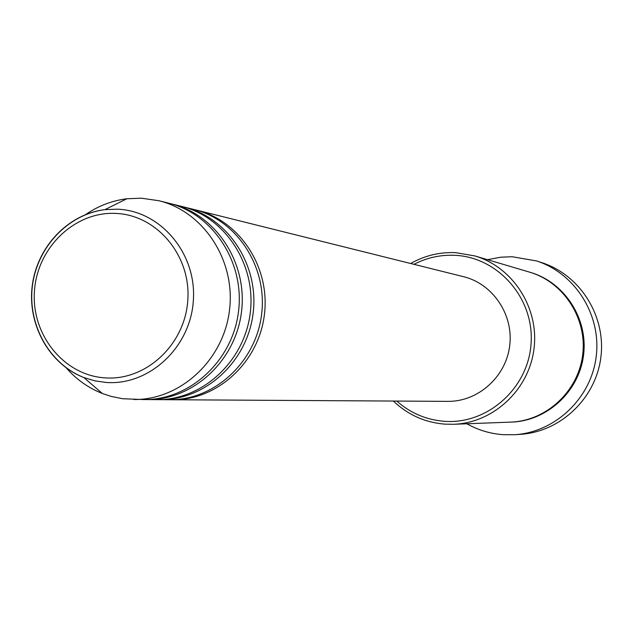 <?xml version="1.0" encoding="UTF-8"?>
<svg xmlns="http://www.w3.org/2000/svg" width="633" height="633" viewBox="0 0 633 633"><rect width="100%" height="100%" fill="white"/><g stroke="black" fill="none" stroke-linecap="round" stroke-linejoin="round"><path stroke-width="0.95" d="M195.186 209.792L196.697 210.156C239.836 220.593 270.544 267.577 264.357 314.957C258.612 362.4 217.23 400.317 172.849 399.747L171.29 399.724M182.921 206.738L193.674 209.404C236.964 219.873 267.783 267.039 261.571 314.609C255.811 362.234 214.27 400.301 169.739 399.724L158.661 399.645M184.48 207.11C228.228 217.689 259.372 265.409 253.089 313.541C247.258 361.736 205.266 400.254 160.26 399.668M170.269 203.581L181.37 206.334C225.269 216.953 256.523 264.855 250.217 313.185C244.362 361.562 202.212 400.238 157.055 399.652L145.622 399.565M171.883 203.968C216.249 214.698 247.843 263.17 241.458 312.077C235.531 361.047 192.923 400.183 147.275 399.597M85.328 214.769C98.02 205.994 111.867 200.653 126.877 198.754L141.349 198.192L158.875 200.724L168.671 203.169C213.194 213.938 244.9 262.6 238.491 311.705C232.54 360.873 189.773 400.167 143.96 399.573L122.62 398.727L111.424 396.472L102.38 393.504C88.311 387.942 76.213 379.341 66.093 367.694M396.764 401.069C410.398 413.112 426.254 419.853 444.334 421.301C487.529 424.703 528.658 388.013 531.103 343.046C534.197 298.119 497.926 256.99 454.692 255.305C440.346 254.695 426.769 257.702 413.966 264.325M410.659 263.502C424.616 255.613 439.571 251.989 455.523 252.638L474.734 255.898C512.904 266.984 539.3 307.978 533.991 348.878C529.006 389.809 493.281 422.994 453.552 424.284L444.825 424.142C424.988 422.512 407.834 414.813 393.354 401.045M474.734 255.898L529.505 272.127C563.742 282.081 587.384 318.613 582.661 354.994C578.23 391.423 546.271 420.961 510.641 422.116L453.552 424.284M487.521 259.688L500.695 257.204L512.184 256.737L536.547 260.938C575.255 273.369 601.556 315.171 596.183 356.696C591.103 398.26 555.268 432.252 514.692 434.713L503.085 434.681C490.203 433.724 478.137 430.092 466.885 423.778M158.875 200.724C203.881 211.612 235.935 260.859 229.447 310.566C223.425 360.335 180.176 400.119 133.872 399.518M514.692 434.713L520.326 434.341C560.442 431.912 595.851 398.339 600.867 357.289C606.169 316.271 580.176 274.983 541.919 262.687L536.547 260.938M196.697 210.156L463.554 276.692C492.909 283.821 513.743 314.791 509.692 345.816C505.933 376.888 478.081 401.733 447.871 401.369L172.849 399.747M115.712 213.416C74.694 211.311 36.991 247.843 34.435 291.346C31.27 334.817 63.957 375.385 105.015 377.869C146.017 381.011 185.263 344.455 187.819 299.915C190.992 255.416 156.762 214.864 115.712 213.416M106.059 382.451L94.728 380.821L83.778 377.497C49.247 364.181 27.251 324.65 32.243 285.768C37.038 246.854 68.135 214.001 104.888 209.65L117.327 209.183C160.592 210.678 196.705 253.398 193.366 300.319C190.675 347.28 149.269 385.79 106.059 382.451M530.003 272.277C564.414 282.009 588.294 318.613 583.555 355.113C579.116 391.645 546.912 421.19 511.163 422.1M102.38 393.504L83.778 377.497C49.152 363.848 27.48 324.42 32.418 285.784C37.205 247.131 67.96 214.302 104.888 209.65L126.877 198.754"/></g></svg>
